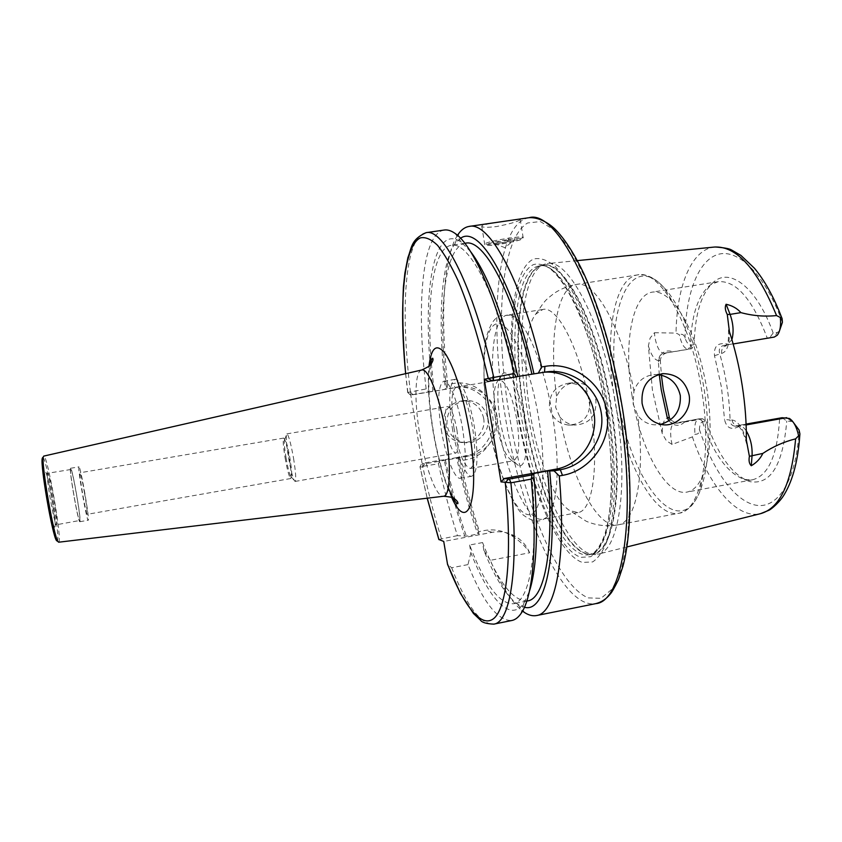 <?xml version="1.0" encoding="UTF-8"?>
<svg xmlns="http://www.w3.org/2000/svg" width="842" height="842" viewBox="0 0 842 842"><rect width="100%" height="100%" fill="white"/><g stroke="black" fill="none" stroke-linecap="round" stroke-linejoin="round"><path stroke-width="0.63" stroke-dasharray="4.21 3.16" d="M84.463 492.559C86.673 505.526 87.589 512.778 87.21 514.325C86.442 513.336 84.968 506.747 82.769 494.549C80.548 481.456 79.632 474.193 80.022 472.762C80.811 473.857 82.295 480.456 84.463 492.559M285.101 457.848C287.311 470.204 289.164 477.098 290.658 478.53L290.711 478.53C291.679 477.267 291.216 470.678 289.322 458.774C287.027 446.05 285.154 439.156 283.712 438.072L283.659 438.093C282.765 439.692 283.238 446.281 285.101 457.848M286.038 457.743C288.101 469.278 289.837 475.709 291.237 477.035L291.332 477.025C292.174 475.625 291.732 469.478 289.995 458.606C287.911 446.965 286.175 440.524 284.796 439.282L284.701 439.303C283.859 440.787 284.301 446.934 286.038 457.743M456.911 429.894C458.869 443.629 458.501 451.365 455.785 453.091C452.365 452.028 449.302 444.25 446.597 429.778C444.629 416.137 445.008 408.402 447.733 406.549C451.091 407.486 454.154 415.274 456.911 429.894M293.532 458.195C295.721 471.962 296.268 479.698 295.153 481.413L295.1 481.435C293.321 480.045 291.1 471.941 288.438 457.132C286.217 443.239 285.691 435.482 286.869 433.862L286.922 433.862C288.68 435.367 290.879 443.481 293.532 458.195M78.959 466.868C77.201 466.321 86.884 522.061 88.231 520.24L88.294 520.177C89.736 519.072 80.39 465.489 78.99 466.857L78.959 466.868M70.581 468.289C68.612 467.773 78.306 523.577 79.853 521.714L79.927 521.661C81.579 520.514 72.212 466.868 70.602 468.278L70.581 468.289M70.791 469.51C68.928 469.057 78.169 522.261 79.643 520.493L79.716 520.44C81.295 519.388 72.349 468.152 70.823 469.499L70.791 469.51M57.309 541.132L57.372 541.069C60.761 538.385 46.068 454.89 42.668 457.553M58.656 542.206L58.845 542.069C62.276 539.259 47.184 453.438 43.721 456.111M506.568 240.612C512.01 239.854 514.304 239.812 513.452 240.465L501.579 243.138L494.401 243.591C495.128 242.801 499.19 241.812 506.568 240.612M506.147 221.025C515.841 219.467 520.556 219.036 520.272 219.72C517.367 221.762 509.357 224.056 496.243 226.593C486.487 227.698 481.645 227.508 481.719 226.014C484.613 224.382 492.759 222.72 506.147 221.025M483.634 418.148C486.402 432.072 472.699 445.544 459.206 442.061C450.596 439.692 445.323 434.03 443.408 425.084C442.839 410.759 449.46 402.623 463.279 400.676C474.225 401.413 481.014 407.244 483.634 418.148M487.707 418.053C490.497 432.146 476.635 445.776 462.995 442.25C454.291 439.85 448.954 434.125 447.018 425.063C446.439 410.57 453.143 402.339 467.121 400.371C478.193 401.118 485.055 407.012 487.707 418.053M659.307 374.764L658.402 361.85L660.328 360.397L661.402 375.164M658.391 361.85C660.149 352.619 665.159 349.262 673.411 351.777L663.843 353.282C659.854 352.777 656.876 347.441 654.897 337.274L654.413 332.737L650.119 338.063L648.382 345.999L652.413 390.057L662.254 433.588L666.369 440.713L672.084 444.46L692.387 436.872L694.987 434.262C698.081 434.472 699.544 432.872 699.397 429.452C699.639 424.557 700.849 421.979 703.038 421.716L706.27 421.695L702.712 418.779L701.502 419.063C712.827 453.143 727.151 473.278 744.465 479.466L752.495 479.782C768.451 475.709 777.503 455.133 779.639 418.053M488.318 381.394L543.637 372.29M658.086 374.606L654.255 374.553C644.162 375.711 637.383 381.268 633.931 391.204L633.058 403.781L637.762 415.338C641.92 420.979 647.361 424.136 654.097 424.831L660.57 424.41M559.919 417.053C563.856 421.8 568.824 424.473 574.823 425.063C589.589 424.042 596.61 415.811 595.904 400.382C593.252 388.751 586.285 382.805 575.012 382.542C566.329 383.542 560.214 388.267 556.646 396.708L555.646 407.328L559.919 417.053C570.75 476.467 597.115 529.218 618.039 524.84C635.594 522.977 645.646 475.498 637.762 415.338M589.821 400.729C590.4 415.98 583.306 424.094 568.518 425.073C558.225 423.621 551.868 417.8 549.447 407.612C548.995 393.803 555.446 385.657 568.803 383.163C580.149 383.415 587.158 389.267 589.821 400.729M654.413 332.737L676.031 333.074L679.315 334.684C681.41 344.031 684.388 348.872 688.261 349.188L691.703 348.704L694.166 344.683L690.998 345.146C688.788 345.231 686.798 342.883 685.03 338.126C684.114 334.748 682.209 333.6 679.315 334.684M517.42 412.864C529.018 484.834 556.994 553.836 582.443 562.456L592.642 561.93C598.936 557.793 604.23 549.5 608.534 537.038C612.092 522.25 614.144 504.084 614.702 482.571C614.292 459.553 612.26 435.24 608.598 409.612C602.041 371.164 591.894 334.811 579.97 306.435C571.823 289.185 563.656 275.944 555.467 266.704C547.5 259.978 540.185 257.431 533.523 259.073C510.926 269.587 505.621 340.936 517.42 412.864M616.27 407.928C603.482 324.654 569.055 258.062 547.289 263.599L544.595 264.209C521.682 271.745 515.778 341.778 527.439 411.359C538.848 484.571 569.466 555.236 594.862 554.583L597.609 554.257C618.617 551.868 629.174 486.276 616.27 407.928M631.9 394.824C639.867 447.849 665.685 496.612 686.935 492.086C693.324 490.865 698.649 485.339 702.891 475.498C710.869 455.069 712.258 426.568 707.048 390.014C700.07 350.009 688.693 320.802 672.916 302.373C665.622 294.542 658.749 291.122 652.318 292.121C631.868 294.9 623.501 344.473 631.9 394.824M497.012 418.106C505.463 472.067 526.966 522.65 542.585 519.188L544.953 518.314C556.972 512.883 561.204 467.963 552.72 416.822C544.227 362.449 523.703 316.055 509.778 315.15L507.252 315.118C492.191 317.055 488.36 366.828 497.012 418.106M529.997 412.412C537.133 457.511 554.036 500.927 569.687 510.536L577.928 512.546C592.726 511.315 599.578 464.752 590.547 410.254C581.643 352.451 557.93 305.193 542.774 309.488L535.701 314.161C524.861 327.685 522.977 369.901 529.997 412.412M524.45 419.19C529.018 446.365 525.713 468.973 518.325 465.416C510.736 460.353 504.611 445.102 499.959 419.642C496.475 395.761 497.317 380.521 502.485 373.911C508.536 367.67 519.998 390.541 524.45 419.19M516.946 420.232C520.209 444.187 519.03 457.711 513.42 460.784L511.831 460.616C505.284 456.269 499.969 442.924 495.885 420.568C492.823 399.613 493.528 386.299 497.99 380.616L499.422 379.921C506.21 381.321 512.052 394.761 516.946 420.232M453.943 427.82C458.658 453.038 464.121 466.594 470.341 468.489C475.256 465.521 476.025 451.996 472.636 427.915C467.763 402.276 462.311 388.688 456.259 387.152C451.28 390.509 450.512 404.065 453.943 427.82M441.292 429.715C445.471 455.88 454.659 479.761 460.448 478.267C466.079 474.814 466.857 458.711 462.795 429.957C458.48 402.844 449.112 379.595 443.65 381.258C437.945 385.278 437.156 401.423 441.292 429.715M452.28 427.82C456.438 453.954 465.794 477.761 471.794 476.225C477.646 472.741 478.561 456.638 474.53 427.925C470.236 400.845 460.7 377.669 455.027 379.374C449.102 383.415 448.176 399.561 452.28 427.82M670.432 419.842L676.41 423.21L684.504 422.084C679.515 426.747 674.326 426.347 668.927 420.905M684.504 422.084L701.502 419.063M741.749 424.863L734.74 426.136C731.593 425.526 730.046 423.484 730.088 420.011L724.499 419.505C726.751 429.094 732.498 430.883 741.749 424.863L746.086 424.084M746.349 440.124C742.465 427.42 737.687 420.705 731.993 419.99L730.088 420.011C729.435 397.74 725.972 375.627 719.71 353.661C718.51 349.346 719.836 346.609 723.657 345.462L729.204 344.494C718.542 341.757 713.637 345.494 714.511 355.703L721.52 387.499L724.499 419.495M457.995 457.143L460.258 460.816L466.068 459.785C485.645 456.659 498.643 435.609 495.001 415.443C492.075 395.13 473.109 379.837 453.543 383.457L447.712 384.426L446.786 388.909L457.448 387.215C467.036 386.289 475.962 389.888 484.224 398.034C488.592 403.276 491.433 409.696 492.759 417.264C495.717 433.998 482.529 453.701 466.152 455.69L456.68 457.627C462.49 485.013 469.394 510.199 477.403 533.186L479.456 531.491L485.539 530.344C494.275 529.039 502.506 530.544 510.231 534.859C518.683 539.901 525.166 545.869 529.671 552.762L490.339 560.319C500.895 585.316 511.631 602.251 522.535 611.103M457.48 235.297C442.839 257.978 440.208 318.886 447.712 384.426M410.307 392.204L413.012 394.688L410.422 394.993L428.746 391.909L426.147 388.93L407.686 392.488L410.307 392.204L422.695 467.142L419.979 466.794L438.482 463.763C443.923 489.476 450.238 513.431 457.438 535.628L466.373 536.186L479.245 533.765L477.403 533.186M460.585 238.265L455.206 243.338C440.355 263.346 437.682 323.917 445.429 389.172L446.786 388.909M490.339 560.319L483.824 550.279C494.959 577.959 506.252 595.968 517.693 604.293L524.461 607.25M465.615 243.191C443.86 246.464 437.777 314.182 446.67 389.025L445.429 389.172M483.824 550.279L482.561 542.564C497.98 581.906 512.978 601.367 527.545 600.925M517.904 376.542L515.925 376.806C497.106 293.953 468.51 240.833 451.238 245.317C433.325 247.98 426.578 298.678 431.146 360.629M431.367 363.628L434.051 391.141L446.67 389.025M515.925 376.806L517.893 376.479M482.561 542.564L469.625 545.016C484.729 584.495 499.285 604.082 513.294 603.756C529.828 601.925 539.091 550.584 531.67 473.835M470.625 251.642L461.332 242.222C434.546 222.993 423.379 285.838 430.157 364.428M430.209 365.081L432.862 391.277L434.051 391.141M469.625 545.016L470.888 552.741C488.749 598.578 510.147 623.196 523.84 603.272L529.418 591.284M428.746 391.909L432.862 391.277M444.229 230.034C421.61 233.539 416.243 307.762 426.147 388.93M470.888 552.741L467.952 564.614C483.245 602.43 497.864 621.059 511.82 620.501M467.952 564.614L451.659 567.74L447.555 564.414M460.258 460.816C465.721 486.118 472.12 509.673 479.456 531.491M456.68 457.627L444.144 459.837C449.923 487.286 456.743 512.536 464.595 535.586M445.386 459.974C451.301 487.844 458.29 513.252 466.373 536.186M438.482 463.763L440.008 460.237L422.663 463.31L424.442 463.9L422.695 467.142M444.144 459.837L440.008 460.237M457.438 535.628L438.84 539.48M729.204 344.494L767.251 338.116C752.453 299.142 736.108 280.333 718.194 281.681L710.743 284.67C697.576 295.153 690.819 316.571 690.472 348.925L673.411 351.777M779.808 330.917L777.345 332.411L773.156 333.032L769.672 337.716L767.251 338.116M773.156 333.032C757.579 289.322 731.951 268.451 715.268 280.712C701.944 291.237 694.913 312.561 694.166 344.683M691.703 348.704L690.472 348.925M782.071 417.716L786.775 421.032L793.227 421.642M706.27 421.695C717.942 455.49 732.54 475.488 750.064 481.666C770.704 485.118 782.944 464.91 786.775 421.032M457.964 457.753C463.91 485.56 471.004 510.905 479.245 533.765M702.712 418.779L698.797 418.863C695.408 420.211 694.145 425.336 694.987 434.262M769.672 337.716L774.219 337.084L777.345 332.411M413.012 394.688L460.437 386.846C478.109 385.152 494.991 399.171 497.138 417.137C499.517 435.061 486.687 452.985 469.215 455.975L424.442 463.9M410.422 394.993L407.886 392.656L410.422 394.993M529.671 552.762C526.629 545.732 521.882 540.269 515.43 536.386C508.189 532.239 500.432 530.892 492.138 532.344L443.734 541.448M422.663 463.31L422.779 466.552C428.168 492.328 434.388 516.356 441.418 538.638M427.178 498.211L419.979 466.794L421.726 463.542L420.021 466.752L427.231 498.201M426.041 232.687C404.613 236.013 400.234 310.266 410.38 391.562L411.349 394.824M405.665 373.659L407.886 392.656M666.675 352.882C662.97 353.956 660.854 356.461 660.328 360.397L658.876 360.587C658.633 356.703 660.286 354.261 663.843 353.282L688.261 349.188L690.998 345.146M714.511 355.703L721.583 353.43C726.941 351.956 729.561 344.715 729.425 331.685M421.526 370.038C414.822 371.385 414.201 401.181 419.569 432.925C424.736 464.921 435.314 494.949 442.492 496.212L443.376 496.275M451.628 497.285C443.818 480.172 437.566 457.711 432.841 429.915C428.757 404.528 427.462 383.331 428.957 366.323M47.636 473.436C45.226 473.078 54.509 526.439 56.53 524.577L56.624 524.513C58.74 523.366 49.741 471.983 47.678 473.425L47.636 473.436M54.877 526.924C57.214 525.576 47.352 469.52 45.163 471.752C42.437 471.404 52.951 531.07 54.877 526.924M508.8 239.475C531.849 236.002 521.303 241.086 499.422 244.233C476.877 247.695 485.981 242.791 508.8 239.475M498.948 243.233C512.104 241.128 520.167 239.233 523.145 237.539C523.387 236.57 518.64 236.77 508.915 238.139C495.612 240.275 487.507 242.17 484.624 243.843C484.455 244.811 489.234 244.612 498.948 243.233M672.084 444.46L671.148 439.987C669.927 430.315 671.042 424.715 674.474 423.189L673.568 423.231C670.527 422.842 668.653 421.074 667.948 417.916C664.043 418.59 662.149 423.81 662.254 433.588M539.996 372.753L544.542 372.143M622.354 409.117L612.839 361.155C604.872 330.285 595.852 302.794 585.758 278.681L570.234 249.453L554.804 230.287L540.396 221.583L527.702 222.941C500.253 238.886 494.759 326.58 508.957 413.169C522.966 499.811 556.32 584.422 588.158 597.894L600.999 598.325L612.366 588.884L621.449 569.224L627.479 539.701L629.837 501.6C629.469 472.562 626.974 441.734 622.354 409.117M529.092 217.689C496.464 222.835 488.992 320.034 504.811 413.759C520.167 512.094 561.782 609.955 595.904 603.609M518.051 412.927C529.281 482.666 556.404 549.352 580.885 557.351L590.695 556.72C596.725 552.657 601.788 544.585 605.903 532.523C609.292 518.219 611.239 500.706 611.745 479.982C611.324 457.837 609.366 434.451 605.84 409.812C599.251 371.932 590.095 338.842 578.359 310.551C570.539 293.9 562.688 281.091 554.815 272.124C547.142 265.556 540.09 263.02 533.66 264.514C511.831 274.324 506.621 343.22 518.051 412.927M520.682 412.559C532.355 487.644 564.151 559.793 589.137 554.699C609.882 553.131 620.228 487.823 607.293 409.433C594.494 326.149 560.362 259.778 539.164 266.019C515.157 269.451 508.652 341.115 520.682 412.559M610.966 408.791C598.178 325.549 563.887 259.241 542.522 265.514C518.335 268.966 511.683 340.621 523.703 412.043C535.365 487.097 567.287 559.183 592.473 554.057C613.365 552.447 623.89 487.139 610.966 408.791M524.208 411.948C535.565 484.718 565.845 554.931 590.821 554.257C613.06 556.573 625.09 490.223 611.629 408.675C598.357 322.17 562.161 255.2 540.901 265.872C518.346 273.261 512.61 342.799 524.208 411.948M617.807 396.666C629.174 478.224 677.61 544.984 699.639 492.075C709.006 468.331 710.616 434.735 704.449 391.277C697.671 347.22 681.167 305.762 664.285 287.859C627.374 247.148 603.882 318.655 617.807 396.666M614.344 397.203C623.817 459.921 653.929 518.462 678.957 513.241C700.186 511.094 712.427 456.069 701.912 391.814C691.714 323.591 659.581 269.135 637.689 274.881C613.629 278.228 604.377 337.6 614.344 397.203M488.234 419.863C495.854 467.047 513.241 511.052 527.25 514.451C541.374 518.704 547.858 474.351 538.796 418.927C529.934 363.481 509 319.076 496.264 323.886C483.371 327.822 480.445 372.68 488.234 419.863M715.174 246.98L714.332 247.053C691.25 249.537 676.736 286.554 676.031 333.074M451.659 567.74C466.51 605.735 480.561 624.522 493.801 624.133M692.387 436.872C708.459 484.929 736.392 519.493 760.484 513.683M633.931 391.204C622.017 327.254 594.599 279.744 576.423 284.428C556.362 287.217 548.763 340.168 556.646 396.708M782.418 322.339C764.999 274.218 737.918 248.116 717.805 254.473C697.597 260.81 685.377 295.426 685.03 338.126M699.397 429.452C712.974 470.857 735.434 502.306 756.947 505.368C778.376 508.442 796.711 479.33 799.058 430.009M677.768 423.126L674.884 423.147L699.218 418.821L703.038 421.716M669.422 417.895L667.948 417.916M648.382 345.999C651.35 355.619 654.844 360.471 658.876 360.587M721.583 353.43C721.31 348.914 723.215 346.094 727.299 344.957L723.657 345.462M731.898 339.621L725.625 346.272L727.562 342.81C728.319 342.778 728.635 337.831 728.53 327.98M736.255 426.052L746.117 424.947M731.993 419.99C732.793 423.61 734.929 425.663 738.381 426.136L739.971 426.052C742.065 426.105 744.181 427.725 746.296 430.925M469.215 455.975L466.152 455.69L466.068 459.785M457.932 387.173L454.964 387.541L453.543 383.457M492.138 532.344L485.539 530.344M791.048 421L786.691 417.653M290.711 478.53L87.21 514.325M291.237 477.035L290.658 478.53M295.1 481.435L455.785 453.091M291.332 477.025L295.153 481.413M448.26 487.95C444.018 478.235 436.966 453.954 433.135 429.936C428.389 401.466 427.883 376.132 429.988 365.323M79.853 521.714L88.231 520.24M70.823 469.499L46.563 473.436C45.479 471.173 48.541 479.593 51.467 496.138L55.477 524.934L79.643 520.493M494.401 243.591L505 247.706L513.452 240.465M481.719 226.014L484.624 243.843C484.855 245.727 485.087 245.99 499.401 244.243C512.041 242.264 525.145 239.402 523.145 237.539L520.272 219.72M462.995 442.25L459.206 442.061M676.41 423.21L698.797 418.863M542.606 372.385L544.858 372.09M663.212 424.8L654.097 424.831M568.518 425.073L574.823 425.063M544.595 264.209L540.901 265.872L542.522 265.514L539.164 266.019C556.751 258.515 593.389 325.97 605.577 409.822C613.292 458.164 613.071 504.558 605.882 530.565C602.356 544.963 593.557 553.783 593 553.205L589.137 554.699L592.473 554.057L590.821 554.257L594.862 554.583M702.891 475.498L699.639 492.075L695.871 499.643C691.619 506.979 685.977 511.515 678.957 513.241L618.039 524.84C606.861 526.766 596.21 525.545 586.085 521.166L569.687 510.536M577.928 512.546L542.585 519.188M509.778 315.15L500.116 315.718C497.201 317.181 495.117 318.813 493.865 320.602C492.528 321.749 486.908 331.316 485.287 343.357L484.087 353.629L484.045 384.605L488.044 419.853C494.58 464.837 513.399 508.894 524.513 515.935C532.87 521.787 539.68 522.577 544.953 518.314M511.831 460.616L518.325 465.416M470.341 468.489L513.42 460.784M471.794 476.225L460.448 478.267M752.495 479.782L686.935 492.086M577.317 260.62L547.289 263.599M455.206 243.338L457.89 235.655M517.693 604.293L522.798 610.629M464.868 243.306L451.238 245.317M526.797 601.072L513.294 603.756M461.332 242.222L455.08 233.402M523.84 603.272L520.914 613.681M405.612 373.669L407.686 392.488M626.89 546.963L597.609 554.257M535.701 314.161L543.616 302.72C546.279 300.089 544.648 300.626 554.668 292.953C561.309 288.69 568.561 285.848 576.423 284.428L637.689 274.881C644.888 274.145 651.719 276.523 658.191 282.007L664.285 287.859L672.916 302.373M718.194 281.681L652.318 292.121M710.743 284.67L715.268 280.712M781.587 317.329L782.134 318.771M744.465 479.466L750.064 481.666M799.889 433.735L799.784 435.377M455.027 379.374L443.65 381.258M456.259 387.152L499.422 379.921M497.99 380.616L502.485 373.911M542.774 309.488L507.252 315.118M568.803 383.163L575.012 382.542M661.717 373.795L654.255 374.553M460.437 386.846L457.448 387.215M515.43 536.386L510.231 534.859M746.591 443.734C743.918 433.377 740.792 427.283 737.213 425.442L738.381 426.136L734.74 426.136M791.943 420.558L789.417 418.453M778.966 332.348L777.292 335.211M467.121 400.371L463.279 400.676M70.602 468.278L78.99 466.857M284.796 439.282L286.922 433.862M286.869 433.862L447.733 406.549M284.701 439.303L283.659 438.093M283.712 438.072L80.022 472.762"/><path stroke-width="1.26" d="M661.402 375.164L663.243 389.288L669.422 417.895L670.432 419.842M668.927 420.905L667.19 417.422L661.233 389.772L659.307 374.764M522.535 611.103L524.071 612.208C528.439 615.176 532.607 616.281 536.575 615.534C555.32 613.323 566.645 558.667 559.267 475.951L554.047 470.846L560.298 469.71C572.381 467.71 582.969 461.006 592.063 449.596C600.293 437.63 603.356 425.357 601.251 412.801C599.22 400.571 592.957 390.235 582.464 381.805C570.844 373.659 559.088 370.312 547.195 371.775L538.27 373.185L541.659 366.954C520.83 277.618 488.844 221.457 469.215 226.403C465.226 227.024 461.669 229.477 458.553 233.739L457.48 235.297M543.637 372.29C567.413 369.838 590.505 388.699 593.968 413.012C598.567 438.514 580.433 465.247 555.583 469.226L504.158 478.54L509.347 479.045L532.049 474.941L531.218 479.109L510.894 482.803L501.032 481.887L504.158 478.54M660.57 424.41C674.463 420.116 681.052 410.496 680.315 395.572C677.484 383.489 670.064 376.5 658.086 374.606M689.124 395.066C692.04 410.822 677.715 426.505 663.212 424.8C651.792 423.031 644.751 415.885 642.088 403.371C640.983 386.478 648.035 376.563 663.222 373.648C676.947 373.964 685.577 381.1 689.124 395.066M746.086 424.084L782.071 417.716L789.417 418.453C793.659 421.305 796.721 427.062 798.616 435.746C799.521 436.44 799.942 435.767 799.889 433.735L799.058 430.009L791.943 420.558M746.296 430.925C750.506 438.082 752.432 446.239 752.074 455.396L751.285 465.752C749.222 463.795 748.591 460.648 749.401 456.311L746.349 440.124C746.528 422.737 745.159 404.592 742.234 385.699C739.265 366.796 734.992 348.798 729.425 331.685L727.278 314.487C725.141 310.403 724.751 307.004 726.088 304.278C732.119 305.551 737.066 308.33 740.907 312.624C752.801 315.824 764.683 316.813 776.556 315.561L780.345 317.497C780.987 316.403 781.587 316.824 782.134 318.771L782.418 322.339L778.966 332.348M541.659 366.954L544.89 366.417C572.339 361.302 602.83 382.805 606.945 412.012C612.123 441.124 589.968 470.888 562.477 475.372L559.267 475.951M531.218 479.109C537.743 546.469 532.786 597.578 520.914 613.681C518.156 617.575 515.125 619.849 511.82 620.501L493.801 624.133C486.423 623.817 481.971 622.491 480.456 620.144L473.425 613.471L460.385 593.357L447.555 564.414L443.734 541.448L438.84 539.48M484.287 379.279L514.083 373.553L516.135 376.9L488.318 381.394L484.287 379.279L501.032 481.887M517.893 376.479L533.975 373.859C512.641 279.828 478.887 224.498 460.585 238.265M533.975 373.859L538.27 373.185M554.047 470.846L547.584 470.952L531.67 473.835L533.733 474.088L532.049 474.941M524.461 607.25C544.911 613.197 558.12 558.741 549.721 471.194M531.923 374.132C512.957 291.5 483.613 238.612 465.615 243.191L464.868 243.306M526.797 601.072L527.545 600.925C544.753 598.957 554.752 547.574 547.584 470.952M431.146 360.629L431.367 363.628M516.135 376.9L517.904 376.542C503.463 315.908 487.707 274.271 470.625 251.642M430.157 364.428L430.209 365.081M529.418 591.284C537.07 567.308 538.501 528.25 533.733 474.088M514.083 373.553C497.327 299.752 473.078 245.296 455.08 233.402C451.175 230.666 447.565 229.54 444.229 230.034L426.041 232.687C410.875 239.56 411.875 247.453 407.886 257.61L404.897 273.029L403.402 286.975C402.171 312.592 402.908 341.494 405.612 373.669M751.285 465.752C756.6 462.637 760.452 458.522 762.82 453.417C773.114 446.576 784.049 441.724 795.616 438.85L798.616 435.746M774.324 337.063L733.161 343.968L774.219 337.084L777.292 335.211C780.102 331.485 781.123 325.58 780.345 317.497M493.801 624.133C510.526 622.396 519.451 566.919 510.894 482.803L509.347 479.045M447.428 563.835C463.489 605.703 481.687 629.648 494.433 617.923C507.094 606.156 512.462 554.373 505.274 482.54L508.431 479.151M493.328 380.721L493.654 376.963C473.32 285.912 443.46 227.971 426.041 232.687M492.412 380.868L488.339 378.721C479.151 339.526 469.068 306.856 458.111 280.723C450.975 265.304 444.123 253.495 437.535 245.317C431.23 239.275 425.536 236.791 420.453 237.865C403.36 245.769 398.897 304.636 405.665 373.659M667.19 417.422L669.422 417.895M443.376 496.275L443.555 496.254C450.133 496.106 451.48 467.194 445.807 433.546C440.113 397.94 428.273 367.67 421.695 370.006L43.71 456.111L43.31 456.932C41.1 463.258 53.751 536.365 57.972 541.574L58.656 542.206M42.668 457.553L42.268 458.353C40.09 464.552 52.362 535.48 56.498 540.585L57.309 541.132M428.957 366.323C431.315 346.662 436.945 342.705 445.839 354.429C455.175 369.701 462.974 395.014 469.226 430.367C480.729 498.127 468.11 535.102 451.628 497.285M429.988 365.323C430.767 361.113 431.662 358.745 432.683 358.197C433.462 359.292 432.935 361.229 431.104 364.007C431.651 364.839 428.525 366.838 421.695 370.006L421.526 370.038M622.585 409.17C632.584 472.151 632.205 532.06 622.912 566.371L618.47 579.675C614.418 587.853 611.66 592.673 610.197 594.126C606.314 598.978 601.546 602.135 595.904 603.609C622.775 601.809 637.078 515.914 619.649 409.801C602.272 296.837 556.499 209.226 529.092 217.689C539.512 217.015 550.457 224.193 556.288 230.413C565.645 240.223 574.949 254.884 584.201 274.418C600.925 311.256 613.723 356.155 622.575 409.117M776.556 315.561C757.137 268.598 736.392 245.759 714.332 247.053L577.317 260.62M427.231 498.201L438.966 539.638M799.784 435.377C798.058 460.269 792.964 479.866 784.481 494.149C780.313 501.579 771.64 509.063 768.851 510.315L760.484 513.683C779.892 508.326 791.606 483.382 795.616 438.85M749.401 456.311L762.82 453.417M726.088 304.278L730.088 314.392L740.907 312.624M727.278 314.487L730.088 314.392C733.329 323.581 733.94 332.001 731.898 339.621M746.117 424.947L786.691 417.653M555.583 469.226L560.298 469.71L562.477 475.372M544.542 372.143L544.89 366.417M58.614 542.216L443.555 496.254C451.038 496.938 454.669 497.769 454.427 498.748C457.09 500.737 458.237 502.39 457.859 503.684C456.196 504.021 452.985 498.769 448.26 487.95M544.858 372.09L547.195 371.775M529.092 217.689L469.215 226.403M457.89 235.655L458.553 233.739M522.798 610.629L524.071 612.208M595.904 603.609L536.575 615.534M427.178 498.211L438.882 539.596M760.484 513.683L626.89 546.963M715.174 246.98C723.878 247.643 729.309 248.622 731.435 249.916L740.949 255.431L754.411 268.23C764.704 280.565 773.766 296.931 781.587 317.329M663.222 373.648L661.717 373.795M56.498 540.585L57.972 541.574M42.268 458.353L43.31 456.932"/></g></svg>
